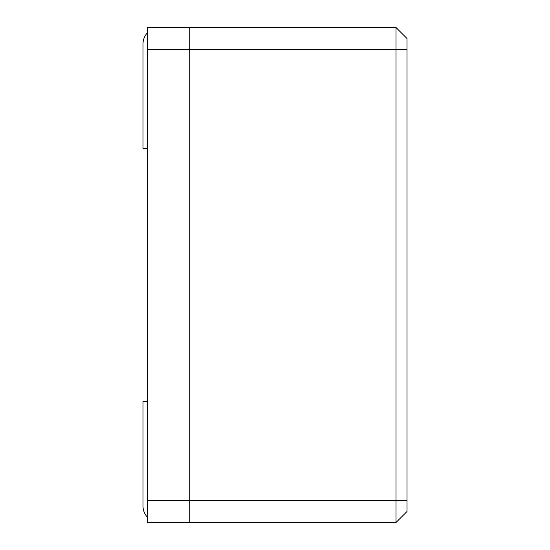 <?xml version="1.0" encoding="UTF-8"?>
<svg xmlns="http://www.w3.org/2000/svg" width="550" height="550" viewBox="0 0 550 550"><rect width="100%" height="100%" fill="white"/><g stroke="black" fill="none" stroke-linecap="round" stroke-linejoin="round"><path stroke-width="0.82" d="M396 27.5L407 38.5L407 511.5L396 522.5L147.4 522.5L147.4 27.5L189.2 27.5L189.2 522.5L189.2 500.5L396 500.5L396 27.5L189.2 27.5L189.2 500.5L147.4 500.5M407 500.5L396 500.5L396 522.5M147.4 148.5L143 148.5L143 44A16.5 16.5 0 0 1 147.4 32.78M147.4 401.5L143 401.5L143 506A16.5 16.5 0 0 0 147.4 517.22M147.4 49.5L407 49.5"/></g></svg>
